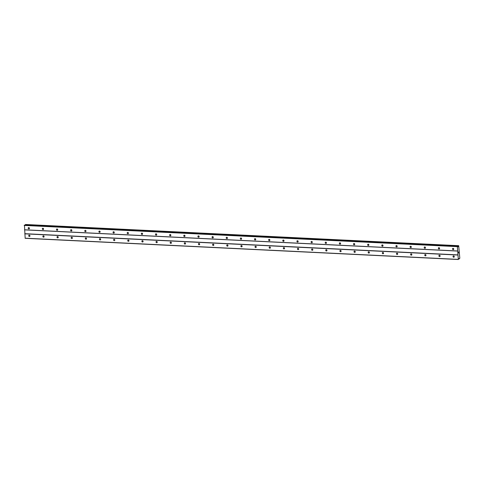 <?xml version="1.0" encoding="UTF-8"?>
<svg xmlns="http://www.w3.org/2000/svg" width="484" height="484" viewBox="0 0 484 484"><rect width="100%" height="100%" fill="white"/><g stroke="black" fill="none" stroke-linecap="round" stroke-linejoin="round"><path stroke-width="0.73" d="M453.169 249.677A0.684 0.599 59.5 0 1 453.072 248.352A0.684 0.599 59.5 0 1 453.169 249.677M453.738 249.121A0.684 0.599 59.5 0 1 453.326 248.419M439.024 248.988A0.684 0.599 59.5 0 1 438.928 247.663A0.684 0.599 59.5 0 1 439.024 248.988M439.599 248.431A0.684 0.599 59.5 0 1 439.182 247.729M424.879 248.292A0.684 0.599 59.5 0 1 424.789 246.967A0.684 0.599 59.5 0 1 424.879 248.292M425.454 247.735A0.684 0.599 59.5 0 1 425.043 247.04M410.734 247.602A0.684 0.599 59.5 0 1 410.644 246.277A0.684 0.599 59.5 0 1 410.734 247.602M411.309 247.046A0.684 0.599 59.5 0 1 410.898 246.344M396.59 246.907A0.684 0.599 59.5 0 1 396.499 245.582A0.684 0.599 59.5 0 1 396.59 246.907M397.164 246.35A0.684 0.599 59.5 0 1 396.753 245.654M382.445 246.217A0.684 0.599 59.5 0 1 382.354 244.892A0.684 0.599 59.5 0 1 382.445 246.217M383.019 245.66A0.684 0.599 59.5 0 1 382.608 244.958M368.3 245.521A0.684 0.599 59.5 0 1 368.209 244.196A0.684 0.599 59.5 0 1 368.3 245.521M368.875 244.964A0.684 0.599 59.5 0 1 368.463 244.269M354.161 244.831A0.684 0.599 59.5 0 1 354.064 243.506A0.684 0.599 59.5 0 1 354.161 244.831M354.73 244.275A0.684 0.599 59.5 0 1 354.318 243.573M340.016 244.142A0.684 0.599 59.5 0 1 339.919 242.817A0.684 0.599 59.5 0 1 340.016 244.142M340.591 243.585A0.684 0.599 59.5 0 1 340.173 242.883M325.871 243.446A0.684 0.599 59.5 0 1 325.78 242.121A0.684 0.599 59.5 0 1 325.871 243.446M326.446 242.889A0.684 0.599 59.5 0 1 326.034 242.188M311.726 242.756A0.684 0.599 59.5 0 1 311.635 241.431A0.684 0.599 59.5 0 1 311.726 242.756M312.301 242.2A0.684 0.599 59.5 0 1 311.89 241.498M297.581 242.061A0.684 0.599 59.5 0 1 297.491 240.736A0.684 0.599 59.5 0 1 297.581 242.061M298.156 241.504A0.684 0.599 59.5 0 1 297.745 240.808M283.436 241.371A0.684 0.599 59.5 0 1 283.346 240.046A0.684 0.599 59.5 0 1 283.436 241.371M284.011 240.814A0.684 0.599 59.5 0 1 283.6 240.112M269.298 240.675A0.684 0.599 59.5 0 1 269.201 239.35A0.684 0.599 59.5 0 1 269.298 240.675M269.866 240.118A0.684 0.599 59.5 0 1 269.455 239.423M255.153 239.985A0.684 0.599 59.5 0 1 255.056 238.66A0.684 0.599 59.5 0 1 255.153 239.985M255.727 239.429A0.684 0.599 59.5 0 1 255.31 238.727M241.008 239.29A0.684 0.599 59.5 0 1 240.917 237.965A0.684 0.599 59.5 0 1 241.008 239.29M241.583 238.733A0.684 0.599 59.5 0 1 241.171 238.037M226.863 238.6A0.684 0.599 59.5 0 1 226.772 237.275A0.684 0.599 59.5 0 1 226.863 238.6M227.438 238.043A0.684 0.599 59.5 0 1 227.026 237.341M212.718 237.904A0.684 0.599 59.5 0 1 212.627 236.579A0.684 0.599 59.5 0 1 212.718 237.904M213.293 237.354A0.684 0.599 59.5 0 1 212.881 236.652M198.573 237.214A0.684 0.599 59.5 0 1 198.482 235.889A0.684 0.599 59.5 0 1 198.573 237.214M199.148 236.658A0.684 0.599 59.5 0 1 198.736 235.956M184.434 236.525A0.684 0.599 59.5 0 1 184.337 235.2A0.684 0.599 59.5 0 1 184.434 236.525M185.003 235.968A0.684 0.599 59.5 0 1 184.592 235.266M170.289 235.829A0.684 0.599 59.5 0 1 170.193 234.504A0.684 0.599 59.5 0 1 170.289 235.829M170.858 235.272A0.684 0.599 59.5 0 1 170.447 234.571M156.144 235.139A0.684 0.599 59.5 0 1 156.054 233.814A0.684 0.599 59.5 0 1 156.144 235.139M156.719 234.583A0.684 0.599 59.5 0 1 156.302 233.881M142 234.444A0.684 0.599 59.5 0 1 141.909 233.119A0.684 0.599 59.5 0 1 142 234.444M142.574 233.887A0.684 0.599 59.5 0 1 142.163 233.191M127.855 233.754A0.684 0.599 59.5 0 1 127.764 232.429A0.684 0.599 59.5 0 1 127.855 233.754M128.429 233.197A0.684 0.599 59.5 0 1 128.018 232.495M113.71 233.058A0.684 0.599 59.5 0 1 113.619 231.733A0.684 0.599 59.5 0 1 113.71 233.058M114.284 232.501A0.684 0.599 59.5 0 1 113.873 231.806M99.565 232.368A0.684 0.599 59.5 0 1 99.474 231.043A0.684 0.599 59.5 0 1 99.565 232.368M100.14 231.812A0.684 0.599 59.5 0 1 99.728 231.11M85.426 231.673A0.684 0.599 59.5 0 1 85.329 230.348A0.684 0.599 59.5 0 1 85.426 231.673M85.995 231.116A0.684 0.599 59.5 0 1 85.583 230.42M71.281 230.983A0.684 0.599 59.5 0 1 71.184 229.658A0.684 0.599 59.5 0 1 71.281 230.983M71.856 230.426A0.684 0.599 59.5 0 1 71.438 229.725M57.136 230.293A0.684 0.599 59.5 0 1 57.045 228.968A0.684 0.599 59.5 0 1 57.136 230.293M57.711 229.737A0.684 0.599 59.5 0 1 57.3 229.035M42.991 229.597A0.684 0.599 59.5 0 1 42.901 228.273A0.684 0.599 59.5 0 1 42.991 229.597M43.566 229.041A0.684 0.599 59.5 0 1 43.155 228.339M28.846 228.908A0.684 0.599 59.5 0 1 28.756 227.583A0.684 0.599 59.5 0 1 28.846 228.908M29.421 228.351A0.684 0.599 59.5 0 1 29.01 227.649M453.696 257.252A0.684 0.599 59.5 0 1 453.605 255.927A0.684 0.599 59.5 0 1 453.696 257.252M454.27 256.695A0.684 0.599 59.5 0 1 453.859 255.994M439.551 256.556A0.684 0.599 59.5 0 1 439.46 255.231A0.684 0.599 59.5 0 1 439.551 256.556M440.125 256A0.684 0.599 59.5 0 1 439.714 255.298M425.406 255.867A0.684 0.599 59.5 0 1 425.315 254.542A0.684 0.599 59.5 0 1 425.406 255.867M425.981 255.31A0.684 0.599 59.5 0 1 425.569 254.608M411.267 255.171A0.684 0.599 59.5 0 1 411.17 253.846A0.684 0.599 59.5 0 1 411.267 255.171M411.836 254.614A0.684 0.599 59.5 0 1 411.424 253.918M397.122 254.481A0.684 0.599 59.5 0 1 397.025 253.156A0.684 0.599 59.5 0 1 397.122 254.481M397.697 253.925A0.684 0.599 59.5 0 1 397.279 253.223M382.977 253.785A0.684 0.599 59.5 0 1 382.886 252.46A0.684 0.599 59.5 0 1 382.977 253.785M383.552 253.229A0.684 0.599 59.5 0 1 383.134 252.533M368.832 253.096A0.684 0.599 59.5 0 1 368.741 251.771A0.684 0.599 59.5 0 1 368.832 253.096M369.407 252.539A0.684 0.599 59.5 0 1 368.996 251.837M354.687 252.4A0.684 0.599 59.5 0 1 354.597 251.075A0.684 0.599 59.5 0 1 354.687 252.4M355.262 251.843A0.684 0.599 59.5 0 1 354.851 251.148M340.542 251.71A0.684 0.599 59.5 0 1 340.452 250.385A0.684 0.599 59.5 0 1 340.542 251.71M341.117 251.154A0.684 0.599 59.5 0 1 340.706 250.452M326.397 251.014A0.684 0.599 59.5 0 1 326.307 249.69A0.684 0.599 59.5 0 1 326.397 251.014M326.972 250.464A0.684 0.599 59.5 0 1 326.561 249.762M312.259 250.325A0.684 0.599 59.5 0 1 312.162 249A0.684 0.599 59.5 0 1 312.259 250.325M312.827 249.768A0.684 0.599 59.5 0 1 312.416 249.066M298.114 249.635A0.684 0.599 59.5 0 1 298.017 248.31A0.684 0.599 59.5 0 1 298.114 249.635M298.688 249.078A0.684 0.599 59.5 0 1 298.271 248.377M283.969 248.939A0.684 0.599 59.5 0 1 283.878 247.614A0.684 0.599 59.5 0 1 283.969 248.939M284.544 248.383A0.684 0.599 59.5 0 1 284.132 247.681M269.824 248.25A0.684 0.599 59.5 0 1 269.733 246.925A0.684 0.599 59.5 0 1 269.824 248.25M270.399 247.693A0.684 0.599 59.5 0 1 269.987 246.991M255.679 247.554A0.684 0.599 59.5 0 1 255.588 246.229A0.684 0.599 59.5 0 1 255.679 247.554M256.254 246.997A0.684 0.599 59.5 0 1 255.842 246.302M241.534 246.864A0.684 0.599 59.5 0 1 241.443 245.539A0.684 0.599 59.5 0 1 241.534 246.864M242.109 246.308A0.684 0.599 59.5 0 1 241.697 245.606M227.395 246.168A0.684 0.599 59.5 0 1 227.298 244.843A0.684 0.599 59.5 0 1 227.395 246.168M227.964 245.612A0.684 0.599 59.5 0 1 227.553 244.916M213.25 245.479A0.684 0.599 59.5 0 1 213.154 244.154A0.684 0.599 59.5 0 1 213.25 245.479M213.825 244.922A0.684 0.599 59.5 0 1 213.408 244.22M199.106 244.783A0.684 0.599 59.5 0 1 199.015 243.458A0.684 0.599 59.5 0 1 199.106 244.783M199.68 244.232A0.684 0.599 59.5 0 1 199.263 243.531M184.961 244.093A0.684 0.599 59.5 0 1 184.87 242.768A0.684 0.599 59.5 0 1 184.961 244.093M185.535 243.537A0.684 0.599 59.5 0 1 185.124 242.835M170.816 243.404A0.684 0.599 59.5 0 1 170.725 242.079A0.684 0.599 59.5 0 1 170.816 243.404M171.39 242.847A0.684 0.599 59.5 0 1 170.979 242.145M156.671 242.708A0.684 0.599 59.5 0 1 156.58 241.383A0.684 0.599 59.5 0 1 156.671 242.708M157.246 242.151A0.684 0.599 59.5 0 1 156.834 241.449M142.526 242.018A0.684 0.599 59.5 0 1 142.435 240.693A0.684 0.599 59.5 0 1 142.526 242.018M143.101 241.462A0.684 0.599 59.5 0 1 142.689 240.76M128.387 241.322A0.684 0.599 59.5 0 1 128.29 239.997A0.684 0.599 59.5 0 1 128.387 241.322M128.956 240.766A0.684 0.599 59.5 0 1 128.544 240.07M114.242 240.633A0.684 0.599 59.5 0 1 114.145 239.308A0.684 0.599 59.5 0 1 114.242 240.633M114.817 240.076A0.684 0.599 59.5 0 1 114.399 239.374M100.097 239.937A0.684 0.599 59.5 0 1 100.007 238.612A0.684 0.599 59.5 0 1 100.097 239.937M100.672 239.38A0.684 0.599 59.5 0 1 100.261 238.685M85.952 239.247A0.684 0.599 59.5 0 1 85.862 237.922A0.684 0.599 59.5 0 1 85.952 239.247M86.527 238.691A0.684 0.599 59.5 0 1 86.116 237.989M71.807 238.552A0.684 0.599 59.5 0 1 71.717 237.227A0.684 0.599 59.5 0 1 71.807 238.552M72.382 237.995A0.684 0.599 59.5 0 1 71.971 237.299M57.663 237.862A0.684 0.599 59.5 0 1 57.572 236.537A0.684 0.599 59.5 0 1 57.663 237.862M58.237 237.305A0.684 0.599 59.5 0 1 57.826 236.603M43.524 237.172A0.684 0.599 59.5 0 1 43.427 235.847A0.684 0.599 59.5 0 1 43.524 237.172M44.092 236.615A0.684 0.599 59.5 0 1 43.681 235.914M29.379 236.476A0.684 0.599 59.5 0 1 29.282 235.151A0.684 0.599 59.5 0 1 29.379 236.476M29.954 235.92A0.684 0.599 59.5 0 1 29.536 235.218M24.454 225.169L25.168 238.303L458.33 259.509L457.362 246.64L458.191 246.677L458.693 245.697L459.8 258.141L459.407 258.873L458.808 258.541L458.33 259.509M25.537 224.491L458.693 245.697L25.537 224.491L25.15 225.193M458.693 251.995L458.717 252.358L458.693 251.995M458.421 252.152L458.451 252.515L458.421 252.152M458.451 252.515L458.705 251.934M458.463 253.029L458.699 252.702M24.569 229.864L457.731 251.069M24.835 233.693L457.997 254.899M24.502 229.785L457.664 250.99M24.2 225.435L457.362 246.64M24.254 225.242L457.416 246.447M457.816 246.658L458.191 246.677M25.168 225.139L458.324 246.344M458.79 258.553L459.177 258.577M25.089 238.188L458.251 259.394M24.787 233.839L457.949 255.044M24.388 225.169L457.543 246.374M457.713 246.513L458.269 246.537M25.174 225.127L458.336 246.332M25.313 224.667L458.469 245.872M25.331 224.606L458.493 245.811M458.675 258.837L459.395 258.873L458.675 258.843M458.687 258.807L459.376 258.843M458.784 258.559L459.183 258.577L458.784 258.559M24.424 225.157L457.58 246.362"/></g></svg>
